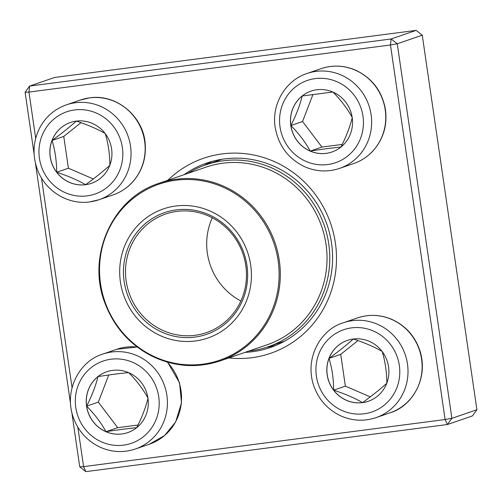 <?xml version="1.0" encoding="UTF-8"?>
<svg xmlns="http://www.w3.org/2000/svg" width="502" height="502" viewBox="0 0 502 502"><rect width="100%" height="100%" fill="white"/><g stroke="black" fill="none" stroke-linecap="round" stroke-linejoin="round"><path stroke-width="0.75" d="M416.139 30.371L54.618 77.471L29.612 86.062L391.133 38.968L416.139 30.371L422.257 35.184L397.258 43.781L451.894 418.329L476.9 409.732L422.257 35.184M476.9 409.732L472.388 415.938L447.382 424.529L85.861 471.629L83.589 466.628L445.111 419.528L390.468 44.979L28.947 92.079L35.692 138.32M85.861 471.629L79.743 466.816L71.824 412.525M70.475 403.294L35.46 163.257M34.111 154.026L25.1 92.268L29.612 86.062L28.947 92.079L25.1 92.268M167.831 180.262A103.13 99.032 71 0 1 330.68 223.61A103.13 99.032 71 0 1 228.899 357.92M41.471 177.959L72.056 387.588M77.841 427.227L83.589 466.628L79.743 466.816M245.114 352.348A97.551 93.679 -109 0 0 270.208 347.553A97.551 93.679 -109 0 0 327.091 224.846A97.551 93.679 -109 0 0 206.786 163.043A97.551 93.679 -109 0 0 184.046 174.69M276.025 345.326A97.551 93.679 71 0 1 266.487 347.334M203.988 165.503A97.551 93.679 71 0 1 212.741 161.224M447.382 424.529L451.894 418.329L445.111 419.528L447.382 424.529M397.258 43.781L391.133 38.968L390.468 44.979L397.258 43.781M86.57 406.174A32.184 30.904 71 0 1 106.8 371.737A32.184 30.904 71 0 1 146.49 392.131A32.184 30.904 71 0 1 127.721 432.611A32.184 30.904 71 0 1 86.57 406.174M106.838 371.725A32.184 30.904 -109 0 0 97.972 376.607A32.184 30.904 -109 0 0 86.639 406.149A32.184 30.904 -109 0 0 106.004 431.689C101.071 422.722 94.621 414.206 86.639 406.149C91.872 395.858 95.65 386.013 97.972 376.607C109.681 374.768 119.915 373.432 128.663 372.609C136.563 380.56 143.014 389.075 148.027 398.149C145.762 407.423 141.984 417.269 136.701 427.691C127.954 428.513 117.719 429.85 106.004 431.689A32.184 30.904 -109 0 0 127.759 432.598M108.739 375L98.336 402.127L117.7 427.673L138.019 425.025M86.639 406.149L98.336 402.127M106.004 431.689L117.7 427.673M362.5 402.629A32.184 30.904 71 0 1 327.756 377.887A32.184 30.904 71 0 1 347.397 340.394A32.184 30.904 71 0 1 387.086 360.781A32.184 30.904 71 0 1 368.324 401.267A32.184 30.904 71 0 1 362.5 402.629M347.434 340.381A32.184 30.904 -109 0 0 329.03 358.365C338.549 351.444 346.637 344.993 353.295 339.007C364.345 342.615 373.984 346.756 382.198 351.444C385.222 361.528 386.766 372.133 386.835 383.239C380.284 389.144 372.195 395.601 362.576 402.604A32.184 30.904 -109 0 0 368.361 401.255M333.673 390.167A32.184 30.904 -109 0 0 362.576 402.604C354.481 397.979 344.849 393.832 333.673 390.167C333.604 379.054 332.054 368.455 329.03 358.365A32.184 30.904 -109 0 0 333.673 390.167L345.363 386.151L370.275 396.869M357.957 340.594L340.726 354.349L345.363 386.151M329.03 358.365L340.726 354.349M352.191 117.562A32.184 30.904 71 0 1 331.96 151.999A32.184 30.904 71 0 1 292.271 131.612A32.184 30.904 71 0 1 311.033 91.126A32.184 30.904 71 0 1 352.191 117.562M290.871 125.538A32.184 30.904 -109 0 0 310.242 151.077C305.31 142.11 298.853 133.595 290.871 125.538C296.111 115.247 299.882 105.401 302.204 95.995A32.184 30.904 -109 0 0 290.871 125.538L302.568 121.515L321.933 147.061L342.251 144.413M311.071 91.113A32.184 30.904 -109 0 0 302.204 95.995L332.901 91.998C340.795 99.948 347.252 108.463 352.266 117.537C349.994 126.811 346.217 136.657 340.933 147.08C332.18 147.902 321.945 149.238 310.242 151.077A32.184 30.904 -109 0 0 331.998 151.987M312.972 94.389L302.568 121.515M310.242 151.077L321.933 147.061M76.26 121.107A32.184 30.904 71 0 1 110.998 145.85A32.184 30.904 71 0 1 91.358 183.343A32.184 30.904 71 0 1 51.668 162.955A32.184 30.904 71 0 1 70.437 122.475A32.184 30.904 71 0 1 76.26 121.107M70.475 122.457A32.184 30.904 -109 0 0 52.07 140.447A32.184 30.904 -109 0 0 56.707 172.249A32.184 30.904 -109 0 0 85.61 184.686C77.521 180.055 67.889 175.907 56.707 172.249C56.638 161.142 55.094 150.544 52.07 140.447C61.583 133.526 69.671 127.069 76.329 121.082C87.386 124.691 97.018 128.838 105.232 133.519C108.263 143.616 109.806 154.214 109.875 165.321C103.318 171.226 95.236 177.677 85.61 184.686A32.184 30.904 -109 0 0 91.395 183.33M80.991 122.676L63.76 136.425L68.404 168.226L93.309 178.95M52.07 140.447L63.76 136.425M56.707 172.249L68.404 168.226M187.798 173.403A96.158 92.343 71 0 1 205.77 164.863L220.478 159.812A96.158 92.343 71 0 1 222.273 159.216M284.778 341.046A96.158 92.343 71 0 1 282.996 341.686L268.288 346.738A96.158 92.343 71 0 1 248.867 351.055M205.77 164.863A96.158 92.343 71 0 1 324.355 225.787A96.158 92.343 71 0 1 268.288 346.738M129.165 307.18A68.285 65.574 71 0 1 184.265 205.494A68.285 65.574 71 0 1 243.225 307.82A68.285 65.574 71 0 1 129.165 307.18M132.384 305.254A64.381 61.828 71 0 1 184.341 209.378A64.381 61.828 71 0 1 239.931 305.856A64.381 61.828 71 0 1 132.384 305.254M134.203 304.281A62.712 60.221 71 0 1 165.61 214.04A62.712 60.221 71 0 1 242.943 253.767A62.712 60.221 71 0 1 206.378 332.65A62.712 60.221 71 0 1 134.203 304.281M240.885 300.993A62.712 60.221 71 0 1 215.389 276.37A62.712 60.221 71 0 1 212.29 217.793M158.732 396.775A43.479 41.754 -109 0 0 91.1 367.671A43.479 41.754 -109 0 0 101.956 442.086A43.479 41.754 -109 0 0 158.732 396.775M167.599 362.206L179.553 382.819L181.523 402.861L175.65 421.937L164.581 435.541L149.452 444.163A50.169 48.179 -109 0 0 180.996 390.481A50.169 48.179 -109 0 0 167.179 362.086M166.877 395.338A50.169 48.179 71 0 1 135.333 449.014C123.611 452.873 112.002 452.327 100.519 447.376C86.695 440.875 77.396 430.239 72.614 415.468C64.231 388.033 80.916 360.442 102.715 354.123A50.169 48.179 71 0 1 166.877 395.338M137.31 347.058A50.169 48.179 -109 0 0 116.84 349.273L102.715 354.123M351.595 327.869A43.479 41.754 -109 0 0 325.083 396.988A43.479 41.754 -109 0 0 396.906 387.632A43.479 41.754 -109 0 0 351.595 327.869M357.437 317.923C369.158 314.064 380.767 314.61 392.257 319.561C406.08 326.062 415.38 336.698 420.155 351.469C428.545 378.91 411.853 406.494 390.054 412.813A50.169 48.179 -109 0 0 420.67 354.374A50.169 48.179 -109 0 0 366.51 315.796A50.169 48.179 -109 0 0 357.437 317.923L343.318 322.78A50.169 48.179 71 0 1 352.391 320.652A50.169 48.179 71 0 1 406.551 359.225A50.169 48.179 71 0 1 375.935 417.67C364.207 421.529 352.605 420.983 341.115 416.032C327.291 409.532 317.992 398.895 313.217 384.124C304.827 356.684 321.518 329.099 343.318 322.78M280.028 126.968A43.479 41.754 -109 0 0 347.66 156.072A43.479 41.754 -109 0 0 336.804 81.657A43.479 41.754 -109 0 0 280.028 126.968M321.073 68.661C332.795 64.796 344.403 65.342 355.893 70.293C372.371 78.281 382.229 91.427 385.467 109.737C387.418 125.123 383.484 138.608 373.664 150.18C368.135 156.379 361.478 160.835 353.69 163.545A50.169 48.179 -109 0 0 385.229 109.869A50.169 48.179 -109 0 0 321.073 68.661L306.954 73.512A50.169 48.179 71 0 1 368.819 105.294A50.169 48.179 71 0 1 339.572 168.402C327.844 172.261 316.241 171.715 304.752 166.764C288.267 158.783 278.409 145.636 275.171 127.326C271.387 104.391 285.443 80.445 306.954 73.512M87.166 195.874A43.479 41.754 -109 0 0 113.678 126.749A43.479 41.754 -109 0 0 41.848 136.105A43.479 41.754 -109 0 0 87.166 195.874M80.471 100.005L89.651 97.852C116.859 93.642 143.76 116.878 145.229 144.162C146.233 159.021 141.84 171.847 132.051 182.64C126.699 188.275 120.38 192.36 113.088 194.895A50.169 48.179 -109 0 0 143.704 136.45A50.169 48.179 -109 0 0 89.551 97.877A50.169 48.179 -109 0 0 80.471 100.005L66.352 104.855A50.169 48.179 71 0 1 128.223 136.638A50.169 48.179 71 0 1 98.969 199.746A50.169 48.179 71 0 1 89.896 201.873M205.908 167.179A93.93 90.197 71 0 1 321.738 226.684A93.93 90.197 71 0 1 266.97 344.83L220.246 360.894A93.93 90.197 71 0 0 267.277 225.737A93.93 90.197 71 0 0 159.178 183.236L205.908 167.179M266.204 226.276A93.096 89.394 -109 0 0 142.926 191.657A93.096 89.394 -109 0 0 112.454 318.117A93.096 89.394 -109 0 0 235.733 352.737A93.096 89.394 -109 0 0 266.204 226.276M149.452 444.163L135.333 449.014M116.84 349.273L137.234 347.001M390.054 412.813L375.935 417.67M353.69 163.545L339.572 168.402M113.088 194.895L98.969 199.746L89.795 201.898C68.103 205.111 45.287 191.055 37.518 169.871C32.197 155.287 32.994 141.181 39.903 127.558C45.914 116.583 54.731 109.022 66.352 104.855M159.178 183.236C112.134 197.951 86.011 256.66 105.326 304.118C114.381 327.248 129.704 344.472 151.284 355.799C173.836 366.855 196.828 368.55 220.246 360.894"/></g></svg>
